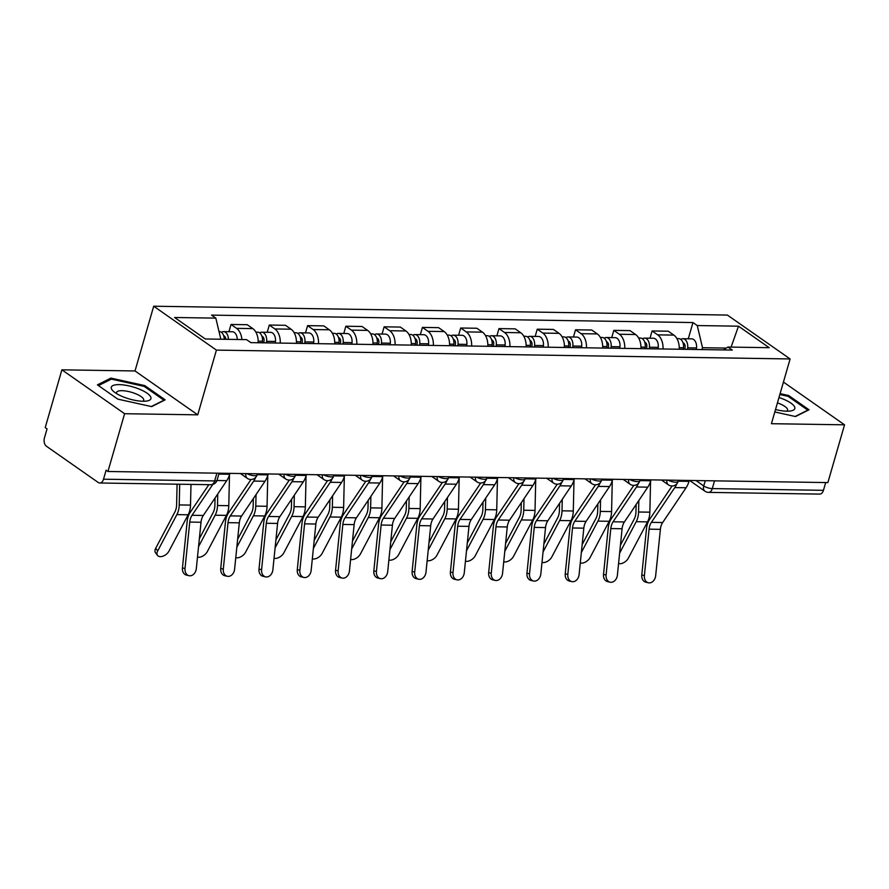<?xml version="1.0" encoding="UTF-8"?>
<svg xmlns="http://www.w3.org/2000/svg" width="889" height="889" viewBox="0 0 889 889"><rect width="100%" height="100%" fill="white"/><g stroke="black" fill="none" stroke-linecap="round" stroke-linejoin="round"><path stroke-width="1.33" d="M61.897 369.824L124.604 413.718L107.936 471.492L827.87 482.594L844.55 424.82L771.43 423.697L790.11 358.956L727.402 315.073L153.697 306.216L135.017 370.957L61.897 369.824L45.217 427.598L47.05 428.876L44.45 437.877A6.345 4.023 -89.1 0 0 46.428 446.245L98.179 482.449A6.345 4.023 -89.1 0 0 99.757 482.994A6.345 4.023 -89.1 0 0 103.513 479.204L214.66 480.927A6.345 1.934 16.1 0 0 217.105 480.127L219.105 473.204M124.604 413.718L197.736 414.841L216.416 350.11L790.11 358.956M107.936 471.492L106.102 470.203L103.513 479.204M844.55 424.82L783.442 382.059M825.692 482.56L823.447 490.317A6.345 4.023 90.9 0 1 819.691 494.095L708.533 492.384A6.345 4.023 -89.1 0 0 712.289 488.594L823.447 490.317M679.24 349.244A14.591 9.246 -89.1 0 0 673.862 335.109L668.284 331.208L652.093 330.952L657.671 334.853A14.591 9.246 90.9 0 1 663.05 348.988M650.003 338.198L652.093 330.952M640.958 348.644A14.591 9.246 -89.1 0 0 635.579 334.52L630.012 330.619L613.81 330.364L619.389 334.264A14.591 9.246 90.9 0 1 624.767 348.399M611.721 337.609L613.81 330.364M602.686 348.055A14.591 9.246 -89.1 0 0 597.308 333.931L591.73 330.019L575.539 329.775L581.106 333.675A14.591 9.246 90.9 0 1 586.484 347.81M573.438 337.02L575.539 329.775M564.404 347.466A14.591 9.246 -89.1 0 0 559.025 333.342L553.447 329.43L537.256 329.186L542.835 333.086A14.591 9.246 90.9 0 1 548.202 347.221M535.167 336.431L537.256 329.186M526.121 346.877A14.591 9.246 -89.1 0 0 520.743 332.742L515.176 328.841L498.973 328.597L504.552 332.497A14.591 9.246 90.9 0 1 509.93 346.632M496.884 335.842L498.973 328.597M487.839 346.288A14.591 9.246 -89.1 0 0 482.471 332.153L476.893 328.252L460.691 328.008L466.269 331.908A14.591 9.246 90.9 0 1 471.648 346.032M458.602 335.242L460.691 328.008M449.567 345.699A14.591 9.246 -89.1 0 0 444.189 331.564L438.61 327.663L422.419 327.408L427.998 331.319A14.591 9.246 90.9 0 1 433.365 345.443M420.33 334.653L422.419 327.408M411.285 345.11A14.591 9.246 -89.1 0 0 405.906 330.975L400.328 327.074L384.137 326.819L389.715 330.719A14.591 9.246 90.9 0 1 395.094 344.854M382.048 334.064L384.137 326.819M373.002 344.51A14.591 9.246 -89.1 0 0 367.635 330.386L362.056 326.485L345.854 326.23L351.433 330.13A14.591 9.246 90.9 0 1 356.811 344.265M343.765 333.475L345.854 326.23M334.731 343.921A14.591 9.246 -89.1 0 0 329.352 329.797L323.774 325.885L307.583 325.641L313.161 329.541A14.591 9.246 90.9 0 1 318.529 343.676M305.494 332.886L307.583 325.641M296.448 343.332A14.591 9.246 -89.1 0 0 291.07 329.208L285.491 325.296L269.3 325.052L274.879 328.952A14.591 9.246 90.9 0 1 280.257 343.087M267.211 332.297L269.3 325.052M258.166 342.743A14.591 9.246 -89.1 0 0 252.798 328.608L247.22 324.707L231.018 324.463L236.596 328.363A14.591 9.246 90.9 0 1 241.908 339.554M228.929 331.708L231.018 324.463M726.28 348.088L702.51 347.721L701.977 349.588M702.51 347.721L697.265 325.552L738.492 326.185L769.207 347.688L727.98 347.054L723.268 349.922M697.265 325.552L692.964 322.551L211.538 315.117L215.827 318.129L174.611 317.495L205.326 338.987L246.553 339.62L250.842 342.632L732.28 350.055L727.98 347.054M153.697 306.216L216.416 350.11M774.808 411.963L795.533 416.552L809.023 409.785L788.654 395.527L780.109 393.638M135.017 370.957L197.736 414.841M117.793 399.128L151.663 406.617L165.154 399.85L144.774 385.593L110.914 378.103L97.423 384.859L117.793 399.128M688.275 338.787L692.964 322.551M215.827 318.129L220.828 339.231M738.492 326.185L731.102 347.099M788.365 396.527L788.654 395.527M110.492 379.57L110.914 378.103M144.485 386.593L144.774 385.593M644.381 575.583A7.301 5.59 103 0 0 648.381 582.784A7.301 5.59 103 0 0 655.66 575.761L660.383 529.344L649.092 529.166L644.381 575.583L641.791 574.994A7.301 5.59 -77 0 0 645.803 582.184L648.381 582.784M689.242 480.46L688.986 481.36A19.991 12.668 90.9 0 1 686.086 487.75L662.661 522.543A11.735 7.445 -89.1 0 0 660.383 529.344M676.762 483.883A19.991 12.668 90.9 0 1 674.795 487.583L651.381 522.365A11.735 7.445 -89.1 0 0 649.092 529.166M672.084 485.994L649.603 519.387A15.869 10.057 -89.1 0 0 646.503 528.577L641.791 574.994M618.555 563.593A7.301 4.401 142.6 0 0 628.334 558.181L647.503 521.876A15.869 10.057 90.9 0 0 649.859 512.175L650.57 481.227M684.897 349.321L685.119 347.199A3.812 2.411 -89.1 0 0 683.041 342.854M687.53 349.366L687.697 347.81A7.934 5.023 -89.1 0 0 682.852 338.709A7.934 5.023 -89.1 0 0 680.763 339.387M696.365 349.499L696.531 347.955A7.934 5.023 -89.1 0 0 691.686 338.842L682.852 338.709M683.363 349.299L683.519 347.755A7.934 5.023 -89.1 0 0 678.685 338.642L676.929 338.62M636.124 504.508L635.957 511.908A11.735 7.445 90.9 0 1 634.213 519.087L620.422 545.201M638.835 500.485L638.569 512.008A15.869 10.057 90.9 0 1 636.213 521.699L619.622 553.136M606.098 574.994A7.301 5.59 103 0 0 610.098 582.195A7.301 5.59 103 0 0 617.388 575.172L622.1 528.755L610.81 528.577L606.098 574.994L603.52 574.394A7.301 5.59 -77 0 0 607.52 581.595L610.098 582.195M650.97 479.86L650.704 480.771A19.991 12.668 90.9 0 1 647.803 487.161L624.389 521.954A11.735 7.445 -89.1 0 0 622.1 528.755M638.48 483.283A19.991 12.668 90.9 0 1 636.513 486.983L613.099 521.776A11.735 7.445 -89.1 0 0 610.81 528.577M633.801 485.394L611.321 518.798A15.869 10.057 -89.1 0 0 608.232 527.977L603.52 574.394M567.815 574.405A7.301 5.59 103 0 0 571.827 581.606A7.301 5.59 103 0 0 579.106 574.572L583.817 528.155L572.527 527.988L567.815 574.405L565.237 573.805A7.301 5.59 -77 0 0 569.238 581.006L571.827 581.606M612.688 479.271L612.432 480.171A19.991 12.668 90.9 0 1 609.521 486.572L586.107 521.365A11.735 7.445 -89.1 0 0 583.817 528.155M600.197 482.694A19.991 12.668 90.9 0 1 598.241 486.394L574.816 521.187A11.735 7.445 -89.1 0 0 572.527 527.988M595.519 484.805L573.038 518.209A15.869 10.057 -89.1 0 0 569.949 527.388L565.237 573.805M775.519 409.529A20.625 6.29 16.1 0 0 790.51 410.985A20.625 6.29 16.1 0 0 782.865 398.928A20.625 6.29 16.1 0 0 778.986 397.516M786.754 411.185A14.124 4.312 16.1 0 0 787.565 410.229A14.124 4.312 16.1 0 0 779.386 403.606A14.124 4.312 16.1 0 0 777.431 402.884M779.853 394.505L788.065 396.316L807.801 410.14L795.166 416.474M138.984 388.993A20.625 6.29 16.1 0 0 116.415 384.726A20.625 6.29 16.1 0 0 113.67 391.538A20.625 6.29 16.1 0 0 123.249 396.883A20.625 6.29 16.1 0 0 146.629 401.05A20.625 6.29 16.1 0 0 138.984 388.993M142.873 401.25A14.124 4.312 16.1 0 0 143.696 400.294A14.124 4.312 16.1 0 0 135.517 393.671A14.124 4.312 16.1 0 0 116.559 392.46A14.124 4.312 16.1 0 0 116.737 393.705M98.468 385.593L111.381 379.125L144.185 386.382L163.932 400.206L151.297 406.54M580.284 563.004A7.301 4.401 142.6 0 0 590.052 557.592L609.221 521.287A15.869 10.057 90.9 0 0 611.576 511.586L612.288 480.627M646.614 348.732L646.836 346.61A3.812 2.411 -89.1 0 0 644.758 342.265M649.248 348.777L649.414 347.221A7.934 5.023 -89.1 0 0 644.581 338.12A7.934 5.023 -89.1 0 0 642.48 338.798M658.082 348.91L658.249 347.355A7.934 5.023 -89.1 0 0 653.415 338.253L644.581 338.12M645.081 348.71L645.247 347.154A7.934 5.023 -89.1 0 0 640.402 338.053L638.646 338.02M597.853 503.919L597.675 511.319A11.735 7.445 90.9 0 1 595.93 518.498L582.151 544.613M600.553 499.896L600.286 511.408A15.869 10.057 90.9 0 1 597.93 521.11L581.339 552.536M542.001 562.404A7.301 4.401 142.6 0 0 551.78 557.003L570.938 520.698A15.869 10.057 90.9 0 0 573.294 510.997L574.016 480.038M608.332 348.144L608.554 346.021A3.812 2.411 -89.1 0 0 606.476 341.676M610.976 348.188L611.132 346.632A7.934 5.023 -89.1 0 0 606.298 337.52A7.934 5.023 -89.1 0 0 604.198 338.209M619.811 348.321L619.966 346.766A7.934 5.023 -89.1 0 0 615.132 337.664L606.298 337.52M606.798 348.121L606.965 346.566A7.934 5.023 -89.1 0 0 602.131 337.464L600.364 337.431M559.57 503.33L559.403 510.731A11.735 7.445 90.9 0 1 557.647 517.909L543.868 544.024M562.281 499.307L562.015 510.819A15.869 10.057 90.9 0 1 559.648 520.521L543.068 551.947M529.533 573.816A7.301 5.59 103 0 0 533.544 581.006A7.301 5.59 103 0 0 540.823 573.983L545.535 527.566L534.256 527.399L529.533 573.816L526.955 573.216A7.301 5.59 -77 0 0 530.966 580.417L533.544 581.006M574.405 478.682L574.15 479.582A19.991 12.668 90.9 0 1 571.249 485.983L547.824 520.776A11.735 7.445 -89.1 0 0 545.535 527.566M561.926 482.105A19.991 12.668 90.9 0 1 559.959 485.805L536.545 520.598A11.735 7.445 -89.1 0 0 534.256 527.399M557.247 484.216L534.767 517.62A15.869 10.057 -89.1 0 0 531.666 526.799L526.955 573.216M491.261 573.216A7.301 5.59 103 0 0 495.262 580.417A7.301 5.59 103 0 0 502.552 573.394L507.263 526.977L495.973 526.799L491.261 573.216L488.672 572.627A7.301 5.59 -77 0 0 492.684 579.828L495.262 580.417M536.134 478.093L535.867 478.993A19.991 12.668 90.9 0 1 532.967 485.394L509.553 520.176A11.735 7.445 -89.1 0 0 507.263 526.977M523.643 481.516A19.991 12.668 90.9 0 1 521.676 485.216L498.262 520.009A11.735 7.445 -89.1 0 0 495.973 526.799M518.965 483.627L496.484 517.02A15.869 10.057 -89.1 0 0 493.395 526.21L488.672 572.627M452.979 572.627A7.301 5.59 103 0 0 456.99 579.828A7.301 5.59 103 0 0 464.269 572.805L468.981 526.388L457.691 526.21L452.979 572.627L450.401 572.038A7.301 5.59 -77 0 0 454.401 579.239L456.99 579.828M497.851 477.504L497.596 478.404A19.991 12.668 90.9 0 1 494.684 484.794L471.27 519.587A11.735 7.445 -89.1 0 0 468.981 526.388M485.361 480.927A19.991 12.668 90.9 0 1 483.405 484.627L459.98 519.42A11.735 7.445 -89.1 0 0 457.691 526.21M480.682 483.038L458.202 516.431A15.869 10.057 -89.1 0 0 455.112 525.621L450.401 572.038M503.719 561.815A7.301 4.401 142.6 0 0 513.498 556.414L532.655 520.109A15.869 10.057 90.9 0 0 535.022 510.408L535.734 479.449M570.06 347.555L570.282 345.432A3.812 2.411 -89.1 0 0 568.204 341.087M572.694 347.599L572.86 346.043A7.934 5.023 -89.1 0 0 568.015 336.931A7.934 5.023 -89.1 0 0 565.926 337.62M581.528 347.732L581.695 346.177A7.934 5.023 -89.1 0 0 576.85 337.075L568.015 336.931M568.527 347.532L568.682 345.977A7.934 5.023 -89.1 0 0 563.848 336.875L562.092 336.842M521.287 502.741L521.121 510.142A11.735 7.445 90.9 0 1 519.376 517.32L505.585 543.435M523.999 498.718L523.732 510.23A15.869 10.057 90.9 0 1 521.376 519.932L504.785 551.358M465.447 561.226A7.301 4.401 142.6 0 0 475.215 555.814L494.384 519.509A15.869 10.057 90.9 0 0 496.74 509.819L497.451 478.86M531.778 346.966L532 344.843A3.812 2.411 -89.1 0 0 529.922 340.487M534.411 347.01L534.578 345.454A7.934 5.023 -89.1 0 0 529.744 336.342A7.934 5.023 -89.1 0 0 527.644 337.031M543.246 347.143L543.412 345.588A7.934 5.023 -89.1 0 0 538.567 336.475L529.744 336.342M530.244 346.943L530.411 345.388A7.934 5.023 -89.1 0 0 525.566 336.275L523.81 336.253M483.016 502.141L482.838 509.553A11.735 7.445 90.9 0 1 481.093 516.731L467.314 542.846M485.716 498.118L485.45 509.641A15.869 10.057 90.9 0 1 483.094 519.343L466.503 550.769M427.164 560.637A7.301 4.401 142.6 0 0 436.944 555.225L456.101 518.92A15.869 10.057 90.9 0 0 458.457 509.23L459.18 478.271M493.495 346.377L493.717 344.254A3.812 2.411 -89.1 0 0 491.639 339.898M496.14 346.41L496.295 344.865A7.934 5.023 -89.1 0 0 491.461 335.753A7.934 5.023 -89.1 0 0 489.361 336.431M504.974 346.554L505.13 344.999A7.934 5.023 -89.1 0 0 500.296 335.886L491.461 335.753M491.961 346.354L492.128 344.799A7.934 5.023 -89.1 0 0 487.283 335.686L485.527 335.664M444.733 501.552L444.567 508.964A11.735 7.445 90.9 0 1 442.811 516.142L429.031 542.257M447.445 497.529L447.178 509.053A15.869 10.057 90.9 0 1 444.811 518.754L428.231 550.18M414.696 572.038A7.301 5.59 103 0 0 418.708 579.239A7.301 5.59 103 0 0 425.987 572.216L430.698 525.799L419.419 525.621L414.696 572.038L412.118 571.449A7.301 5.59 -77 0 0 416.13 578.639L418.708 579.239M459.569 476.915L459.313 477.815A19.991 12.668 90.9 0 1 456.413 484.205L432.987 518.998A11.735 7.445 -89.1 0 0 430.698 525.799M447.089 480.338A19.991 12.668 90.9 0 1 445.122 484.038L421.708 518.82A11.735 7.445 -89.1 0 0 419.419 525.621M442.4 482.449L419.93 515.842A15.869 10.057 -89.1 0 0 416.83 525.032L412.118 571.449M388.882 560.048A7.301 4.401 142.6 0 0 398.661 554.636L417.819 518.331A15.869 10.057 90.9 0 0 420.186 508.63L420.897 477.682M455.224 345.788L455.435 343.654A3.812 2.411 -89.1 0 0 453.357 339.309M457.857 345.821L458.024 344.265A7.934 5.023 -89.1 0 0 453.179 335.164A7.934 5.023 -89.1 0 0 451.079 335.842M466.692 345.965L466.858 344.41A7.934 5.023 -89.1 0 0 462.013 335.297L453.179 335.164M453.69 345.754L453.846 344.21A7.934 5.023 -89.1 0 0 449.012 335.097L447.256 335.075M406.451 500.963L406.284 508.375A11.735 7.445 90.9 0 1 404.539 515.542L390.749 541.668M409.162 496.94L408.896 508.464A15.869 10.057 90.9 0 1 406.54 518.154L389.949 549.591M376.425 571.449A7.301 5.59 103 0 0 380.425 578.65A7.301 5.59 103 0 0 387.704 571.627L392.427 525.21L381.137 525.032L376.425 571.449L373.836 570.86A7.301 5.59 -77 0 0 377.847 578.05L380.425 578.65M421.297 476.326L421.03 477.226A19.991 12.668 90.9 0 1 418.13 483.616L394.716 518.409A11.735 7.445 -89.1 0 0 392.427 525.21M408.807 479.749A19.991 12.668 90.9 0 1 406.84 483.438L383.426 518.231A11.735 7.445 -89.1 0 0 381.137 525.032M404.128 481.86L381.648 515.253A15.869 10.057 -89.1 0 0 378.558 524.443L373.836 570.86M350.61 559.459A7.301 4.401 142.6 0 0 360.378 554.047L379.547 517.742A15.869 10.057 90.9 0 0 381.903 508.041L382.614 477.093M416.941 345.188L417.163 343.065A3.812 2.411 -89.1 0 0 415.085 338.72M419.575 345.232L419.741 343.676A7.934 5.023 -89.1 0 0 414.896 334.575A7.934 5.023 -89.1 0 0 412.807 335.253M428.409 345.365L428.576 343.821A7.934 5.023 -89.1 0 0 423.731 334.709L414.896 334.575M415.407 345.165L415.574 343.621A7.934 5.023 -89.1 0 0 410.729 334.508L408.973 334.486M368.179 500.374L368.002 507.775A11.735 7.445 90.9 0 1 366.257 514.953L352.477 541.068M370.88 496.351L370.613 507.875A15.869 10.057 90.9 0 1 368.257 517.565L351.666 549.002M338.142 570.86A7.301 5.59 103 0 0 342.154 578.061A7.301 5.59 103 0 0 349.433 571.038L354.144 524.621L342.854 524.443L338.142 570.86L335.564 570.26A7.301 5.59 -77 0 0 339.565 577.461L342.154 578.061M383.015 475.726L382.759 476.637A19.991 12.668 90.9 0 1 379.847 483.027L356.433 517.82A11.735 7.445 -89.1 0 0 354.144 524.621M370.524 479.149A19.991 12.668 90.9 0 1 368.568 482.849L345.143 517.642A11.735 7.445 -89.1 0 0 342.854 524.443M365.846 481.26L343.365 514.664A15.869 10.057 -89.1 0 0 340.276 523.843L335.564 570.26M312.328 558.87A7.301 4.401 142.6 0 0 322.107 553.458L341.265 517.154A15.869 10.057 90.9 0 0 343.621 507.452L344.343 476.493M378.658 344.599L378.881 342.476A3.812 2.411 -89.1 0 0 376.803 338.131M381.303 344.643L381.459 343.087A7.934 5.023 -89.1 0 0 376.625 333.986A7.934 5.023 -89.1 0 0 374.525 334.664M390.138 344.776L390.293 343.221A7.934 5.023 -89.1 0 0 385.459 334.12L376.625 333.986M377.125 344.576L377.292 343.021A7.934 5.023 -89.1 0 0 372.447 333.92L370.691 333.886M329.897 499.785L329.73 507.186A11.735 7.445 90.9 0 1 327.974 514.364L314.195 540.479M332.608 495.762L332.342 507.275A15.869 10.057 90.9 0 1 329.975 516.976L313.395 548.402M299.86 570.271A7.301 5.59 103 0 0 303.871 577.461A7.301 5.59 103 0 0 311.15 570.438L315.862 524.021L304.583 523.854L299.86 570.271L297.282 569.671A7.301 5.59 -77 0 0 301.293 576.872L303.871 577.461M344.732 475.137L344.476 476.037A19.991 12.668 90.9 0 1 341.576 482.438L318.151 517.231A11.735 7.445 -89.1 0 0 315.862 524.021M332.253 478.56A19.991 12.668 90.9 0 1 330.286 482.26L306.861 517.054A11.735 7.445 -89.1 0 0 304.583 523.854M327.563 480.671L305.083 514.075A15.869 10.057 -89.1 0 0 301.993 523.254L297.282 569.671M274.045 558.27A7.301 4.401 142.6 0 0 283.824 552.869L302.982 516.565A15.869 10.057 90.9 0 0 305.349 506.863L306.06 475.904M340.376 344.01L340.598 341.887A3.812 2.411 -89.1 0 0 338.52 337.542M343.021 344.054L343.187 342.498A7.934 5.023 -89.1 0 0 338.342 333.386A7.934 5.023 -89.1 0 0 336.242 334.075M351.855 344.187L352.011 342.632A7.934 5.023 -89.1 0 0 347.177 333.531L338.342 333.386M338.853 343.987L339.009 342.432A7.934 5.023 -89.1 0 0 334.175 333.331L332.419 333.297M291.614 499.196L291.448 506.597A11.735 7.445 90.9 0 1 289.703 513.775L275.912 539.89M294.326 495.173L294.059 506.686A15.869 10.057 90.9 0 1 291.703 516.387L275.112 547.813M261.588 569.682A7.301 5.59 103 0 0 265.589 576.872A7.301 5.59 103 0 0 272.867 569.849L277.59 523.432L266.3 523.265L261.588 569.682L258.999 569.082A7.301 5.59 -77 0 0 263.011 576.283L265.589 576.872M306.461 474.548L306.194 475.448A19.991 12.668 90.9 0 1 303.293 481.849L279.879 516.642A11.735 7.445 -89.1 0 0 277.59 523.432M293.97 477.971A19.991 12.668 90.9 0 1 292.003 481.671L268.589 516.465A11.735 7.445 -89.1 0 0 266.3 523.265M289.292 480.082L266.811 513.475A15.869 10.057 -89.1 0 0 263.722 522.665L258.999 569.082M235.774 557.681A7.301 4.401 142.6 0 0 245.542 552.28L264.711 515.976A15.869 10.057 90.9 0 0 267.067 506.274L267.778 475.315M302.104 343.421L302.327 341.298A3.812 2.411 -89.1 0 0 300.249 336.953M304.738 343.465L304.905 341.909A7.934 5.023 -89.1 0 0 300.06 332.797A7.934 5.023 -89.1 0 0 297.971 333.486M313.573 343.599L313.739 342.043A7.934 5.023 -89.1 0 0 308.894 332.942L300.06 332.797M300.571 343.398L300.726 341.843A7.934 5.023 -89.1 0 0 295.893 332.742L294.137 332.708M253.343 498.607L253.165 506.008A11.735 7.445 90.9 0 1 251.42 513.186L237.641 539.301M256.043 494.584L255.776 506.097A15.869 10.057 90.9 0 1 253.421 515.798L236.83 547.224M223.306 569.082A7.301 5.59 103 0 0 227.317 576.283A7.301 5.59 103 0 0 234.596 569.26L239.308 522.843L228.017 522.665L223.306 569.082L220.728 568.493A7.301 5.59 -77 0 0 224.728 575.694L227.317 576.283M268.178 473.959L267.911 474.859A19.991 12.668 90.9 0 1 265.011 481.26L241.597 516.042A11.735 7.445 -89.1 0 0 239.308 522.843M255.688 477.382A19.991 12.668 90.9 0 1 253.721 481.082L230.307 515.876A11.735 7.445 -89.1 0 0 228.017 522.665M251.009 479.493L228.529 512.886A15.869 10.057 -89.1 0 0 225.439 522.076L220.728 568.493M197.491 557.092A7.301 4.401 142.6 0 0 207.27 551.68L226.428 515.376A15.869 10.057 90.9 0 0 228.784 505.685L229.506 474.726M263.822 342.832L264.044 340.709A3.812 2.411 -89.1 0 0 261.966 336.353M266.467 342.876L266.622 341.32A7.934 5.023 -89.1 0 0 261.788 332.208A7.934 5.023 -89.1 0 0 259.688 332.897M275.301 343.01L275.457 341.454A7.934 5.023 -89.1 0 0 270.623 332.342L261.788 332.208M262.288 342.81L262.455 341.254A7.934 5.023 -89.1 0 0 257.61 332.142L255.854 332.119M215.06 498.007L214.882 505.419A11.735 7.445 90.9 0 1 213.138 512.597L199.358 538.712M217.761 493.984L217.505 505.508A15.869 10.057 90.9 0 1 215.138 515.209L198.547 546.635M185.023 568.493A7.301 5.59 103 0 0 189.035 575.694A7.301 5.59 103 0 0 196.313 568.671L201.025 522.254L189.746 522.076L185.023 568.493L182.445 567.904A7.301 5.59 -77 0 0 186.457 575.105L189.035 575.694M229.895 473.37L229.64 474.27A19.991 12.668 90.9 0 1 226.739 480.66L203.314 515.453A11.735 7.445 -89.1 0 0 201.025 522.254M212.782 484.461L192.024 515.287A11.735 7.445 -89.1 0 0 189.746 522.076M208.848 484.672L190.246 512.297A15.869 10.057 -89.1 0 0 187.157 521.487L182.445 567.904M157.553 555.447L155.553 552.836A7.301 4.401 -37.4 0 1 155.697 548.313L157.697 550.924A7.301 4.401 142.6 0 0 157.553 555.447A7.301 4.401 142.6 0 0 163.176 556.114A7.301 4.401 142.6 0 0 168.988 551.091L188.146 514.787A15.869 10.057 90.9 0 0 190.513 505.096L190.991 484.405M225.795 339.298A3.812 2.411 -89.1 0 0 223.684 335.764M228.406 339.342A7.934 5.023 -89.1 0 0 223.506 331.619A7.934 5.023 -89.1 0 0 221.405 332.297M237.241 339.476A7.934 5.023 -89.1 0 0 232.34 331.753L223.506 331.619M224.239 339.276A7.934 5.023 -89.1 0 0 219.339 331.553L219.016 331.553M177.089 484.183L176.611 504.83A11.735 7.445 90.9 0 1 174.866 512.008L155.697 548.313M179.7 484.227L179.222 504.919A15.869 10.057 90.9 0 1 176.867 514.62L157.697 550.924M246.975 473.637A6.345 1.934 16.1 0 0 254.621 475.704A6.345 1.934 16.1 0 0 257.054 474.904L257.377 473.793M285.247 474.226A6.345 1.934 16.1 0 0 292.903 476.293A6.345 1.934 16.1 0 0 295.337 475.493L295.659 474.382M323.529 474.815A6.345 1.934 16.1 0 0 331.175 476.893A6.345 1.934 16.1 0 0 333.619 476.093L333.942 474.97M361.812 475.404A6.345 1.934 16.1 0 0 369.457 477.482A6.345 1.934 16.1 0 0 371.902 476.682L372.213 475.559M400.083 475.993A6.345 1.934 16.1 0 0 407.74 478.071A6.345 1.934 16.1 0 0 410.173 477.271L410.496 476.16M438.366 476.582A6.345 1.934 16.1 0 0 446.011 478.66A6.345 1.934 16.1 0 0 448.456 477.86L448.778 476.748M476.648 477.171A6.345 1.934 16.1 0 0 484.294 479.249A6.345 1.934 16.1 0 0 486.739 478.449L487.061 477.337M514.931 477.771A6.345 1.934 16.1 0 0 522.576 479.838A6.345 1.934 16.1 0 0 525.01 479.038L525.332 477.926M553.202 478.36A6.345 1.934 16.1 0 0 560.848 480.427A6.345 1.934 16.1 0 0 563.293 479.627L563.615 478.515M591.485 478.949A6.345 1.934 16.1 0 0 599.13 481.027A6.345 1.934 16.1 0 0 601.575 480.227L601.897 479.104M629.768 479.538A6.345 1.934 16.1 0 0 637.413 481.616A6.345 1.934 16.1 0 0 639.847 480.816L640.169 479.704M668.039 480.127A6.345 1.934 16.1 0 0 675.684 482.205A6.345 1.934 16.1 0 0 678.129 481.405L678.451 480.293M696.009 480.56L703.732 485.961A6.345 1.934 16.1 0 0 712.289 488.594L714.534 480.849M705.244 480.705L703.732 485.961A6.345 4.512 -55 0 0 704.999 491.239A6.345 6.345 0 0 0 708.533 492.384M274.879 328.952L291.07 329.208M313.161 329.541L329.352 329.797M351.433 330.13L367.635 330.386M389.715 330.719L405.906 330.975M427.998 331.319L444.189 331.564M466.269 331.908L482.471 332.153M504.552 332.497L520.743 332.742M542.835 333.086L559.025 333.342M581.106 333.675L597.308 333.931M619.389 334.264L635.579 334.52M657.671 334.853L673.862 335.109M236.596 328.363L252.798 328.608M666.994 480.116A6.345 4.512 125 0 0 668.395 484.838A6.345 6.345 0 0 0 678.129 481.405M628.712 479.527A6.345 4.512 125 0 0 630.112 484.249A6.345 6.345 0 0 0 639.847 480.816M590.429 478.927A6.345 4.512 125 0 0 591.841 483.66A6.345 6.345 0 0 0 601.575 480.227M552.158 478.338A6.345 4.512 125 0 0 553.558 483.071A6.345 6.345 0 0 0 563.293 479.627M513.875 477.749A6.345 4.512 125 0 0 515.276 482.483A6.345 6.345 0 0 0 525.01 479.038M475.593 477.16A6.345 4.512 125 0 0 477.004 481.894A6.345 6.345 0 0 0 486.739 478.449M437.31 476.571A6.345 4.512 125 0 0 438.722 481.305A6.345 6.345 0 0 0 448.456 477.86M399.039 475.982A6.345 4.512 125 0 0 400.439 480.705A6.345 6.345 0 0 0 410.173 477.271M360.756 475.393A6.345 4.512 125 0 0 362.156 480.116A6.345 6.345 0 0 0 371.902 476.682M322.474 474.793A6.345 4.512 125 0 0 323.885 479.527A6.345 6.345 0 0 0 333.619 476.093M284.202 474.204A6.345 4.512 125 0 0 285.602 478.938A6.345 6.345 0 0 0 295.337 475.493M245.92 473.615A6.345 4.512 125 0 0 247.32 478.349A6.345 6.345 0 0 0 257.054 474.904M216.905 473.17L214.66 480.927A6.345 4.023 -89.1 0 1 210.915 484.705A6.345 6.345 0 0 0 217.105 480.127M688.986 481.36L678.196 481.193M662.661 522.543L651.381 522.365M686.086 487.75L674.795 487.583M683.519 345.143L684.975 345.165M687.697 347.81L696.531 347.955M679.252 347.688L683.519 347.755M636.213 521.699L647.503 521.876M638.569 512.008L649.859 512.175M650.704 480.771L639.913 480.605M624.389 521.954L613.099 521.776M647.803 487.161L636.513 486.983M612.432 480.171L601.631 480.004M586.107 521.365L574.816 521.187M609.521 486.572L598.241 486.394M645.236 344.554L646.692 344.576M649.414 347.221L658.249 347.355M640.98 347.088L645.247 347.154M597.93 521.11L609.221 521.287M600.286 511.408L611.576 511.586M606.965 343.965L608.42 343.987M611.132 346.632L619.966 346.766M602.698 346.499L606.965 346.566M559.648 520.521L570.938 520.698M562.015 510.819L573.294 510.997M574.15 479.582L563.348 479.415M547.824 520.776L536.545 520.598M571.249 485.983L559.959 485.805M535.867 478.993L525.077 478.827M509.553 520.176L498.262 520.009M532.967 485.394L521.676 485.216M497.596 478.404L486.794 478.238M471.27 519.587L459.98 519.42M494.684 484.794L483.405 484.627M568.682 343.376L570.138 343.398M572.86 346.043L581.695 346.177M564.415 345.91L568.682 345.977M521.376 519.932L532.655 520.109M523.732 510.23L535.022 510.408M530.4 342.787L531.855 342.81M534.578 345.454L543.412 345.588M526.132 345.321L530.411 345.388M483.094 519.343L494.384 519.509M485.45 509.641L496.74 509.819M492.128 342.198L493.573 342.221M496.295 344.865L505.13 344.999M487.861 344.732L492.128 344.799M444.811 518.754L456.101 518.92M447.178 509.053L458.457 509.23M459.313 477.815L448.512 477.649M432.987 518.998L421.708 518.82M456.413 484.205L445.122 484.038M453.846 341.609L455.301 341.632M458.024 344.265L466.858 344.41M449.578 344.143L453.846 344.21M406.54 518.154L417.819 518.331M408.896 508.464L420.186 508.63M421.03 477.226L410.24 477.06M394.716 518.409L383.426 518.231M418.13 483.616L406.84 483.438M415.563 341.009L417.019 341.032M419.741 343.676L428.576 343.821M411.296 343.554L415.574 343.621M368.257 517.565L379.547 517.742M370.613 507.875L381.903 508.041M382.759 476.637L371.958 476.471M356.433 517.82L345.143 517.642M379.847 483.027L368.568 482.849M377.292 340.42L378.736 340.443M381.459 343.087L390.293 343.221M373.024 342.954L377.292 343.021M329.975 516.976L341.265 517.154M332.342 507.275L343.621 507.452M344.476 476.037L333.675 475.871M318.151 517.231L306.861 517.054M341.576 482.438L330.286 482.26M339.009 339.831L340.465 339.854M343.187 342.498L352.011 342.632M334.742 342.365L339.009 342.432M291.703 516.387L302.982 516.565M294.059 506.686L305.349 506.863M306.194 475.448L295.404 475.282M279.879 516.642L268.589 516.465M303.293 481.849L292.003 481.671M300.726 339.242L302.182 339.265M304.905 341.909L313.739 342.043M296.459 341.776L300.726 341.843M253.421 515.798L264.711 515.976M255.776 506.097L267.067 506.274M267.911 474.859L257.121 474.693M241.597 516.042L230.307 515.876M265.011 481.26L253.721 481.082M262.455 338.653L263.9 338.676M266.622 341.32L275.457 341.454M258.188 341.187L262.455 341.254M215.138 515.209L226.428 515.376M217.505 505.508L228.784 505.685M229.64 474.27L218.838 474.104M203.314 515.453L192.024 515.287M226.739 480.66L216.983 480.516M224.172 338.064L225.628 338.087M176.867 514.62L188.146 514.787M179.222 504.919L190.513 505.096M661.516 480.027L668.395 484.838M623.233 479.438L630.112 484.249M584.962 478.849L591.841 483.66M546.679 478.26L553.558 483.071M508.397 477.671L515.276 482.483M470.114 477.071L477.004 481.894M431.843 476.482L438.722 481.305M393.56 475.893L400.439 480.705M355.278 475.304L362.156 480.116M317.006 474.715L323.885 479.527M278.724 474.126L285.602 478.938M240.441 473.537L247.32 478.349M210.915 484.705L99.757 482.994M704.999 491.239L689.597 480.46"/></g></svg>
